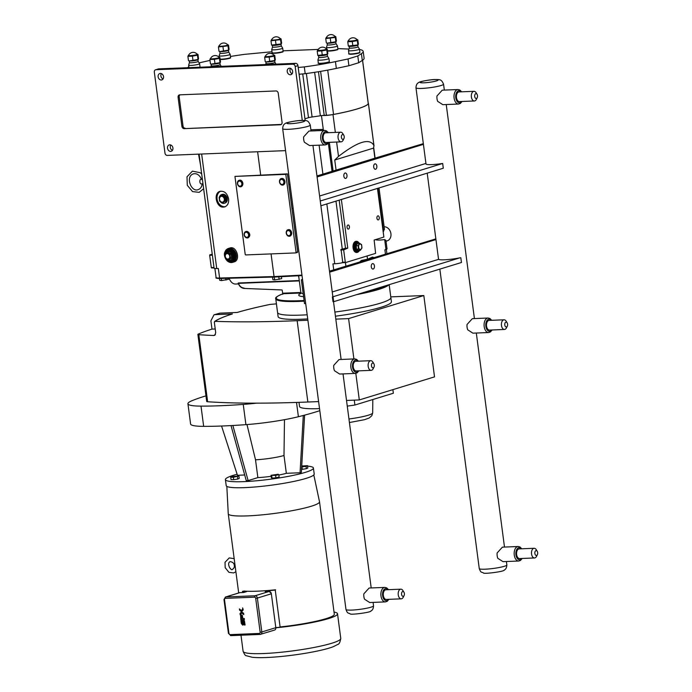 <?xml version="1.0" encoding="UTF-8"?>
<svg xmlns="http://www.w3.org/2000/svg" width="692" height="692" viewBox="0 0 692 692"><rect width="100%" height="100%" fill="white"/><g stroke="black" fill="none" stroke-linecap="round" stroke-linejoin="round"><path stroke-width="1.04" d="M202.453 179.782L201.623 179.418C199.504 174.938 196.744 173.095 193.371 173.882C185.006 176.521 191.355 192.687 198.189 189.617C200.438 188.855 201.77 186.944 202.211 183.873L202.964 183.596M334.028 612.048A49.253 6.09 172.5 0 1 337.523 613.778A49.253 6.09 172.5 0 1 275.823 627.791M275.243 590.06L280.13 627.194L275.243 590.06A47.956 5.925 -7.5 0 1 268.167 590.743L270.875 592.914M243.454 592.516L246.568 591.617A47.956 5.925 -7.5 0 1 242.468 591.383L242.624 592.551M269.076 591.487L255.097 595.769L225.852 596.954A1.211 0.709 87.7 0 0 225.315 598.355L254.561 597.179A1.211 0.709 -92.3 0 1 255.097 595.769A2.422 1.938 -107.1 0 1 257.372 598.07L255.694 598.329L260.157 632.22L261.835 631.969L257.372 598.07L271.351 593.788A2.422 1.938 -107.1 0 0 269.076 591.487L265.252 591.643L268.167 590.743M239.83 592.663A2.422 1.938 -107.1 0 0 239.432 592.733L225.454 597.023A2.422 1.938 -107.1 0 1 225.852 596.954L239.83 592.663L243.653 592.508L246.568 591.617M228.671 633.301L230.825 635.628L260.08 634.443L274.568 630.066A2.422 1.938 -107.1 0 0 275.814 627.679L261.835 631.969A2.422 1.938 -107.1 0 1 260.581 634.356A2.422 1.938 -107.1 0 1 260.192 634.426A1.211 0.709 -92.3 0 1 260.08 634.443A1.211 0.709 -92.3 0 1 259.336 633.448L230.09 634.625A1.211 0.709 87.7 0 0 230.825 635.628A1.211 0.709 87.7 0 0 230.938 635.602L259.976 634.434M271.351 593.788L275.814 627.679M280.13 627.194A47.956 5.925 172.5 0 1 275.805 627.627M275.589 589.783A46.018 5.692 -7.5 0 1 257.389 591.176A46.018 5.692 -7.5 0 1 244.138 591.054L242.468 591.383M280.476 626.909A46.018 5.692 -7.5 0 0 334.314 614.193L319.514 501.778A46.018 5.692 -7.5 0 0 319.505 501.726L313.805 474.92M226.829 486.372L228.256 513.741A46.018 5.692 -7.5 0 0 228.265 513.793A46.018 5.692 -7.5 0 0 247.477 515.886A46.018 5.692 -7.5 0 0 295.155 510.108A46.018 5.692 -7.5 0 0 319.514 501.778M307.551 466.114A44.383 5.484 172.5 0 1 313.415 468.026L314.211 474.02A44.383 5.484 172.5 0 1 306.098 478.371A44.383 5.484 172.5 0 1 257.182 486.787A44.383 5.484 172.5 0 1 226.206 485.611L225.41 479.608A44.383 5.484 172.5 0 1 233.533 475.266A44.383 5.484 172.5 0 1 237.131 474.245M277.553 312.395A57.142 7.067 -7.5 0 0 277.561 312.49A57.142 7.067 -7.5 0 0 307.179 314.791A57.142 7.067 172.5 0 1 277.561 312.49L278.106 316.607A57.142 7.067 172.5 0 0 307.724 318.917M389.172 284.663L390.868 297.569A57.142 7.067 172.5 0 1 380.418 303.165A57.142 7.067 172.5 0 1 334.876 312.066A57.142 7.067 -7.5 0 0 390.876 297.569A57.142 7.067 -7.5 0 0 390.859 297.482M215.394 334.599A128.703 15.907 -7.5 0 0 213.854 335.499A380.972 47.091 172.5 0 1 198.82 334.694A6.098 0.753 172.5 0 1 197.877 334.418A6.098 0.753 172.5 0 1 198.353 334.054A152.404 18.84 172.5 0 1 211.986 329.107L210.896 320.82L214.001 314.808L215.039 314.626A146.315 18.087 172.5 0 1 219.848 313.156L237.226 312.447A124.828 15.432 172.5 0 1 270.122 304.419L269.785 304.489M270.122 304.419A380.972 47.091 172.5 0 1 276.428 303.866M213.854 335.499L214.797 335.248L215.714 332.731L214.33 322.256L214.961 321.339A124.828 15.432 172.5 0 1 232.417 313.926L232.097 314.03M232.252 313.952C223.992 316.59 218.118 319.081 214.624 321.434L214.961 321.339A380.972 47.091 172.5 0 0 297.153 320.69L307.862 402.017A380.972 47.091 172.5 0 1 256.498 403.159A380.972 47.091 172.5 0 1 207.643 401.749A6.098 0.753 172.5 0 1 206.7 401.472L197.877 334.418M211.986 329.107L215.212 328.977M219.848 313.156L214.001 314.808M354.278 400.149L354.918 405.019A47.627 5.891 172.5 0 1 347.263 406.1M319.531 408.609A47.627 5.891 172.5 0 1 299.532 406.446L298.996 402.355M392.883 389.648L393.35 393.238L354.918 405.019M238.904 475.992L239.224 478.38L237.771 479.054L233.68 479.668L233.368 477.29L238.904 475.992L232.157 476.554L230.713 477.229L233.368 477.29M237.771 479.054L237.46 476.676M233.68 479.668L231.024 479.617L230.713 477.229M278.815 474.669L278.123 474.245L271.03 475.317L275.615 475.421L278.815 474.669L279.135 477.048L275.935 477.8L275.615 475.421M275.935 477.8L272.034 478.12L271.722 475.741M272.034 478.12L271.342 477.696L271.03 475.317M306.357 468.7L302.266 469.323L301.946 466.936L306.046 466.322L306.357 468.7L307.802 468.026L307.49 465.647L301.729 466.053M306.046 466.322L307.49 465.647M302.266 469.323L301.539 469.306M304.61 415.131L301.366 472.351L300.06 472.757L303.295 415.477M300.06 472.757L286.341 473.311L283.997 455.509L284.473 419.681M232.867 425.493L248.125 480.594L246.274 480.672L231.024 425.597M246.983 424.568L255.521 459.808L257.865 477.61L248.125 480.594M256.498 403.159A48.379 5.977 172.5 0 1 243.247 404.413L245.911 424.646A48.379 5.977 -7.5 0 0 298.399 416.722L296.522 402.441M245.911 424.646A133.348 16.478 172.5 0 1 203.664 426.358L201 406.118A48.379 5.977 172.5 0 1 187.93 403.765A48.379 5.977 172.5 0 1 192.091 400.668A133.348 16.478 172.5 0 1 205.965 395.859M187.93 403.765L190.594 424.006A48.379 5.977 -7.5 0 0 203.664 426.358M319.799 410.667A133.348 16.478 172.5 0 1 298.399 416.722M283.997 455.509A21.772 2.69 172.5 0 1 255.521 459.808M286.341 473.311A21.772 2.69 172.5 0 1 278.867 475.032M271.16 476.295A21.772 2.69 172.5 0 1 257.865 477.61M221.561 426.021L237.46 475.283L244.708 474.989M301.738 465.872A44.383 5.484 172.5 0 1 302.837 465.889M313.415 468.026A44.383 5.484 172.5 0 1 305.302 472.368A44.383 5.484 172.5 0 1 256.386 480.793A44.383 5.484 172.5 0 1 225.41 479.608M243.247 404.413A133.348 16.478 172.5 0 1 201 406.118M215.039 314.626L232.417 313.926M390.876 297.569L391.421 301.695A57.142 7.067 172.5 0 1 335.421 316.192M390.781 296.877L423.815 295.545L434.524 376.872L359.304 399.941L346.519 400.46M423.815 295.545L348.595 318.614L335.81 319.124M307.897 320.258L297.153 320.69M318.605 401.585L307.862 402.017M348.595 318.614L353.906 358.94M355.809 373.36L359.304 399.941M281.436 276.679L281.687 278.625L274.715 279.931L272.864 279.663L272.527 277.103M274.179 277.06L274.715 279.931M199.08 154.117L214.096 268.193A7.257 0.9 -7.5 0 0 216.726 268.539L218.343 268.496L219.589 278.011A9.679 1.194 172.5 0 1 216.086 277.553C215.402 278.132 216.7 278.443 219.97 278.487L274.404 277.051L302.015 275.589L274.413 277.051L274.049 276.575L219.589 278.011L219.97 278.487L274.715 277.034M278.781 276.817L279.127 279.412M228.421 278.262L228.559 279.291L221.578 280.597L219.736 280.329L219.494 278.495M221.302 278.452L221.578 280.597M225.765 278.34L225.999 280.078M281.981 289.957L244.25 288.434L282.068 289.965M282.232 290.38L282.803 294.264M298.425 275.779L298.883 277.604M238.446 283.919L235.488 284.031A12.093 7.11 -92.3 0 1 229.095 278.245M238.16 283.365L299.325 280.909M282.786 294.316L283.158 293.737L282.786 294.316L283.158 293.737L300.838 293.019M303.174 293.598A31.451 3.884 172.5 0 1 300.847 292.474L283.374 293.174L283.158 293.737A56.562 6.989 172.5 0 0 304.091 300.501M244.19 288.417A7.257 5.804 -107.1 0 1 238.455 283.677L238.437 283.365A6.773 5.415 72.9 0 0 243.991 288.036M238.273 283.383L238.273 283.469C239.51 286.488 241.499 288.14 244.25 288.434L282.042 289.965M367.089 255.971L367.564 259.491M361.674 261.299A2.422 1.842 77.2 0 1 361.458 260.452L359.745 261.887M385.444 254.007L384.899 249.864L385.98 249.501A7.257 0.9 -7.5 0 0 387.036 248.878L385.92 240.409L384.674 239.562C380.012 240.21 376.932 240.236 375.436 239.648M348.5 229.043A2.041 1.202 -92.3 0 1 348.318 229.078A2.041 1.202 -92.3 0 1 347.047 227.244A2.041 1.202 -92.3 0 1 347.972 225.03A2.041 1.202 -92.3 0 1 348.154 224.995A2.041 1.202 -92.3 0 1 349.425 226.838A2.041 1.202 -92.3 0 1 348.5 229.043M378.36 219.892A2.041 1.202 -92.3 0 1 378.169 219.926A2.041 1.202 -92.3 0 1 376.906 218.084A2.041 1.202 -92.3 0 1 377.823 215.869A2.041 1.202 -92.3 0 1 378.005 215.843A2.041 1.202 -92.3 0 1 379.277 217.677A2.041 1.202 -92.3 0 1 378.36 219.892M296.072 252.424L295.743 252.909L245.669 254.933L245.219 254.474L234.943 176.408L285.796 174.349L296.072 252.424L297.681 251.931L295.899 252.865M242.347 185.646A3.157 2.526 -107.1 0 0 240.773 180.5M291.142 235.124A3.157 2.526 -107.1 0 0 289.567 229.978M284.403 183.951A3.157 2.526 -107.1 0 0 282.829 178.804M249.085 236.82A3.157 2.526 -107.1 0 0 247.511 231.673M234.943 176.408L287.405 173.865L297.681 251.931M377.46 188.414L383.87 237.062L374.147 240.037L375.609 253.358L345.619 262.553L345.282 262.164L343.665 249.881L347.765 248.134L345.498 248.22L339.175 200.161M333.734 269.871L332.938 263.868L334.72 263.773A7.257 0.9 -7.5 0 0 342.782 262.675L341.07 249.44A7.257 0.9 -7.5 0 0 342.289 249.129L345.498 248.22M345.533 262.562L342.332 262.285L345.282 262.164M212.228 254.016L209.676 255.296L211.294 267.579L214.053 267.873L211.588 267.977M201.571 183.908A2.422 1.419 -92.3 0 1 201.355 183.942A2.422 1.419 -92.3 0 1 199.85 181.771A2.422 1.419 -92.3 0 1 200.94 179.15A2.422 1.419 -92.3 0 1 201.156 179.116L201.502 179.098M224.485 197.229L221.561 195.455L222.487 195.17L225.41 196.943L224.485 197.229L224.987 200.991L225.903 200.706L225.41 196.943M221.561 195.455L219.139 197.445L219.632 201.208L222.556 202.972L224.987 200.991M225.903 200.706L222.556 202.972M220.376 201.709A4.55 3.633 -107.1 0 0 223.568 203.405A4.55 3.633 -107.1 0 0 224.312 203.284A4.55 3.633 -107.1 0 0 226.578 198.319A4.55 3.633 -107.1 0 0 222.392 194.461A4.55 3.633 -107.1 0 0 221.648 194.582A4.55 3.633 -107.1 0 0 219.39 197.22M221.648 194.582L222.314 194.383A4.55 3.633 72.9 0 1 223.058 194.253A4.55 3.633 72.9 0 1 227.244 198.12A4.55 3.633 72.9 0 1 224.978 203.076L224.312 203.284M221.544 196.346A2.958 2.361 -107.1 0 0 219.537 199.357A2.958 2.361 -107.1 0 0 222.305 202.168A2.958 2.361 -107.1 0 0 224.312 199.158A2.958 2.361 -107.1 0 0 221.544 196.346M359.927 250.219L358.845 251.378L356.951 251.724A4.835 2.846 -92.3 0 1 353.941 247.373A4.835 2.846 -92.3 0 1 356.129 242.131A4.835 2.846 -92.3 0 1 356.562 242.053L357.444 242.018A4.835 2.846 87.7 0 0 357.011 242.096A4.835 2.846 87.7 0 0 354.866 247.71A4.835 2.846 87.7 0 0 357.833 251.689A4.835 2.846 87.7 0 0 358.266 251.611M357.816 243.394L355.878 245.539L357.816 243.394L359.555 243.325L358.041 245.573L356.302 245.643L356.38 249.302L358.525 250.608L356.761 249.077L358.499 249.008L360.454 250.193L361.968 247.944L361.518 244.51L359.555 243.325M360.454 250.193L358.715 250.262M358.041 245.573L358.499 249.008M359.866 244.042A2.751 1.618 -92.3 0 1 361.804 246.265A2.751 1.618 -92.3 0 1 360.575 249.457A2.751 1.618 -92.3 0 1 358.646 247.234A2.751 1.618 -92.3 0 1 359.866 244.042M358.776 251.412A5.562 3.27 -92.3 0 1 357.479 252.364A5.562 3.27 -92.3 0 1 356.986 252.45A5.562 3.27 -92.3 0 1 353.517 247.451A5.562 3.27 -92.3 0 1 356.034 241.413A5.562 3.27 -92.3 0 1 356.536 241.326A5.562 3.27 -92.3 0 1 358.404 242.217M356.735 252.442A5.562 3.27 -92.3 0 1 356.492 252.468A5.562 3.27 -92.3 0 1 353.032 247.468A5.562 3.27 -92.3 0 1 355.55 241.439A5.562 3.27 -92.3 0 1 356.051 241.352A5.562 3.27 -92.3 0 1 356.293 241.352M229.96 247.987C236.621 245.582 240.954 260.166 234.095 261.905L232.616 262.355A7.257 5.804 -107.1 0 0 236.033 253.713A7.257 5.804 -107.1 0 0 228.36 248.48A7.257 5.804 -107.1 0 0 224.744 256.395A7.257 5.804 -107.1 0 0 231.431 262.562A7.257 5.804 -107.1 0 0 232.616 262.355L231.405 262.562C225.54 262.441 223.343 254.509 224.805 252.338L228.36 248.48L229.96 247.987M228.455 249.717A6.046 4.835 72.9 0 1 228.55 249.691A6.046 4.835 72.9 0 1 229.536 249.518A6.046 4.835 72.9 0 1 235.107 254.656A6.046 4.835 72.9 0 1 232.097 261.247A6.046 4.835 72.9 0 1 232.002 261.282M232.002 257.623L231.119 254.085L231.578 257.519L229.355 259.336L232.002 257.623L230.341 257.9L229.891 254.466L227.218 252.848L228.455 252.468L231.119 254.085L229.891 254.466M231.5 253.86L228.455 252.468M227.218 252.848L225.004 254.665L225.454 258.099L228.126 259.716L229.355 259.336M228.126 259.716L230.341 257.9M227.158 253.627A2.751 2.197 -107.1 0 0 225.289 256.421A2.751 2.197 -107.1 0 0 227.876 259.033A2.751 2.197 -107.1 0 0 229.735 256.239A2.751 2.197 -107.1 0 0 227.158 253.627M223.421 207.116C216.241 207.73 213.101 193.016 220.047 191.329C224.416 190.802 227.27 193.345 228.611 198.959C228.931 203.059 227.616 205.714 224.684 206.917L223.421 207.116M220.653 191.191A8.131 6.505 -107.1 0 0 217.314 200.222A8.131 6.505 -107.1 0 0 224.701 206.726A8.131 6.505 -107.1 0 0 225.324 206.666M323.276 129.395L310.881 129.767M285.796 174.349L287.405 173.865M260.711 175.275L257.614 151.756M301.954 275.096L274.049 276.575L271.065 253.912M386.024 241.214L387.183 240.859A7.257 5.804 -107.1 0 0 390.798 232.953A7.257 5.804 -107.1 0 0 384.121 226.777M383.152 231.656L384.458 229.312L379.008 187.939M334.738 160.016L338.509 156.409C357.92 141.402 369.727 137.786 373.931 145.545L373.585 148.097L374.908 158.191L336.07 170.102L334.738 160.016L373.585 148.097M347.765 248.134L341.364 199.486M368.256 103.402A8.321 1.029 172.5 0 1 368.447 103.575A8.321 1.029 172.5 0 1 368.421 103.688A60.481 7.474 172.5 0 1 332.999 114.552A8.321 1.029 172.5 0 1 322.55 115.486A4.835 0.597 -7.5 0 0 320.361 115.763A53.223 6.583 172.5 0 1 312.092 116.991L306.374 73.525M333.103 171.01L329.331 142.336M198.543 154.143L200.507 164.981M362.582 60.256L368.3 103.679A7.257 0.9 172.5 0 1 368.265 103.783A60.386 7.465 172.5 0 1 333.544 114.431A7.257 0.9 172.5 0 1 326.39 115.279L324.202 115.365A4.835 0.597 -7.5 0 0 322.55 115.486M359.537 49.616L360.523 49.668A61.83 7.647 172.5 0 1 363.205 51.45A61.83 7.647 172.5 0 1 361.414 53.656L357.799 55.957L348.024 58.958L348.915 65.74L336.338 68.404A61.83 7.647 172.5 0 1 305.198 73.689L299.134 74.26M357.799 55.957L358.69 62.738L348.915 65.74M348.024 58.958L335.447 61.623A61.83 7.647 172.5 0 1 304.307 66.908L305.198 73.689M304.307 66.908L298.191 67.487M187.42 67.712A61.83 7.647 172.5 0 1 187.61 67.591L188.847 66.804M199.088 62.877L210.005 60.386M230.445 56.476A61.83 7.647 172.5 0 1 244.708 54.339L271.999 51.744M283.054 50.827L318.259 49.409M337.826 48.613L348.958 49.054M363.205 51.45L364.096 58.223A61.83 7.647 172.5 0 1 362.305 60.438L358.69 62.738M318.839 63.249A5.155 0.64 -7.5 0 0 320.932 63.603A5.155 0.64 -7.5 0 0 328.06 62.531M327.23 54.504L327.454 56.208A4.386 0.545 172.5 0 0 327.446 56.173L328.908 58.457A5.536 0.683 172.5 0 1 328.925 58.491A5.536 0.683 172.5 0 1 327.913 59.036A5.536 0.683 172.5 0 1 321.806 60.083A5.536 0.683 172.5 0 1 317.939 59.936A5.536 0.683 172.5 0 1 317.939 59.901L318.761 57.332A4.386 0.545 172.5 0 1 318.77 57.315M327.454 56.208A4.386 0.545 172.5 0 1 326.659 56.632A4.386 0.545 172.5 0 1 321.823 57.462A4.386 0.545 172.5 0 1 318.761 57.349L318.536 55.645M327.541 54.322L327.065 54.599A4.386 0.545 172.5 0 1 326.416 54.85A4.386 0.545 172.5 0 1 322.195 55.628A4.386 0.545 172.5 0 1 318.727 55.697L317.775 55.412L327.325 54.287L327.844 53.526L327.325 54.287L326.754 49.988L327.273 49.227L327.844 53.526M326.347 48.855A4.662 0.58 172.5 0 1 326.676 48.924L327.273 49.227M326.676 48.924A4.662 0.58 172.5 0 1 325.941 49.495A4.662 0.58 172.5 0 1 320.327 50.421A4.662 0.58 172.5 0 1 317.637 50.118A4.662 0.58 172.5 0 1 317.939 49.962M317.723 50.352L317.204 51.113L321.719 50.931L326.754 49.988M325.716 49.504A4.386 0.545 172.5 0 1 320.725 50.352A4.386 0.545 172.5 0 1 317.836 50.179A5.138 5.138 0 0 1 326.503 49.037A4.386 0.545 172.5 0 1 325.716 49.504M321.719 50.931L322.29 55.23M317.204 51.113L317.775 55.412M349.391 53.881A5.155 0.64 -7.5 0 0 351.475 54.236A5.155 0.64 -7.5 0 0 358.603 53.163M327.506 50.957A5.155 0.64 -7.5 0 0 329.487 51.052A5.155 0.64 -7.5 0 0 336.606 49.98M272.622 52.912A5.155 0.64 -7.5 0 0 274.715 53.267A5.155 0.64 -7.5 0 0 281.834 52.194M220.194 59.356A5.155 0.64 -7.5 0 0 222.175 59.46A5.155 0.64 -7.5 0 0 229.294 58.379M357.998 46.822L359.459 49.089A5.536 0.683 172.5 0 1 359.468 49.123A5.536 0.683 172.5 0 1 358.456 49.668A5.536 0.683 172.5 0 1 352.349 50.715A5.536 0.683 172.5 0 1 348.483 50.568A5.536 0.683 172.5 0 1 348.491 50.533L349.313 47.964A4.386 0.545 172.5 0 1 349.313 47.947A4.386 0.545 172.5 0 0 352.366 48.094A4.386 0.545 172.5 0 0 357.202 47.264A4.386 0.545 172.5 0 0 358.006 46.831A4.386 0.545 172.5 0 0 357.989 46.805M358.093 44.954L357.608 45.231A4.386 0.545 172.5 0 1 356.968 45.482A4.386 0.545 172.5 0 1 352.738 46.252A4.386 0.545 172.5 0 1 349.27 46.329L348.318 46.044L357.868 44.919L358.387 44.158L357.868 44.919L357.306 40.62L357.825 39.859L358.387 44.158M356.89 39.487A4.662 0.58 172.5 0 1 357.219 39.556L357.825 39.859M357.219 39.556A4.662 0.58 172.5 0 1 356.492 40.127A4.662 0.58 172.5 0 1 350.879 41.053A4.662 0.58 172.5 0 1 348.188 40.75A4.662 0.58 172.5 0 1 348.483 40.594M348.266 40.984L347.747 41.745L352.271 41.563L357.306 40.62M356.259 40.136A4.386 0.545 172.5 0 1 351.276 40.975A4.386 0.545 172.5 0 1 348.379 40.802A5.138 5.138 0 0 1 357.046 39.669A4.386 0.545 172.5 0 1 356.259 40.136M337.462 45.906A5.536 0.683 172.5 0 1 337.48 45.94A5.536 0.683 172.5 0 1 336.459 46.485A5.536 0.683 172.5 0 1 330.361 47.54A5.536 0.683 172.5 0 1 326.494 47.393A5.536 0.683 172.5 0 1 326.494 47.35L327.316 44.781A4.386 0.545 172.5 0 0 327.316 44.798A4.386 0.545 172.5 0 0 330.378 44.919A4.386 0.545 172.5 0 0 335.205 44.08A4.386 0.545 172.5 0 0 336.009 43.657A4.386 0.545 172.5 0 1 336.009 43.657L337.462 45.906M336.096 41.771L335.62 42.048A4.386 0.545 172.5 0 1 334.971 42.307A4.386 0.545 172.5 0 1 330.75 43.077A4.386 0.545 172.5 0 1 327.281 43.146L335.88 41.745L336.398 40.984L335.88 41.745L335.309 37.437L335.828 36.676L336.398 40.984M334.893 36.304A4.662 0.58 172.5 0 1 335.222 36.382L335.828 36.676M335.222 36.382A4.662 0.58 172.5 0 1 334.495 36.944A4.662 0.58 172.5 0 1 328.882 37.87A4.662 0.58 172.5 0 1 326.192 37.567A4.662 0.58 172.5 0 1 326.486 37.411M326.278 37.8L325.759 38.562L335.309 37.437M334.271 36.953A4.386 0.545 172.5 0 1 329.28 37.8A4.386 0.545 172.5 0 1 326.382 37.627A5.138 5.138 0 0 1 335.049 36.486A4.386 0.545 172.5 0 1 334.271 36.953M276.039 64.131L274.914 62.375A4.386 0.545 172.5 0 1 274.914 62.392A4.386 0.545 172.5 0 1 274.11 62.825A4.386 0.545 172.5 0 1 269.283 63.655A4.386 0.545 172.5 0 1 266.221 63.534A4.386 0.545 172.5 0 1 266.23 63.508M275.001 60.507L274.525 60.784A4.386 0.545 172.5 0 1 273.876 61.043A4.386 0.545 172.5 0 1 269.655 61.813A4.386 0.545 172.5 0 1 266.186 61.882L274.785 60.481L275.304 59.72L274.785 60.481L274.214 56.173L274.733 55.412L275.304 59.72M273.807 55.04A4.662 0.58 172.5 0 1 274.136 55.118L274.733 55.412M274.136 55.118A4.662 0.58 172.5 0 1 273.401 55.68A4.662 0.58 172.5 0 1 267.787 56.606A4.662 0.58 172.5 0 1 265.097 56.303A4.662 0.58 172.5 0 1 265.391 56.147M265.183 56.536L264.664 57.298L269.179 57.116L274.214 56.173M273.176 55.689A4.386 0.545 172.5 0 1 268.185 56.536A4.386 0.545 172.5 0 1 265.296 56.363A5.138 5.138 0 0 1 273.954 55.222A4.386 0.545 172.5 0 1 273.176 55.689M221.267 66.346L220.142 64.59A4.386 0.545 172.5 0 1 220.142 64.607A4.386 0.545 172.5 0 1 219.347 65.031A4.386 0.545 172.5 0 1 214.511 65.861A4.386 0.545 172.5 0 1 211.449 65.749A4.386 0.545 172.5 0 1 211.458 65.714M220.229 62.721L219.753 62.998A4.386 0.545 172.5 0 1 219.105 63.257A4.386 0.545 172.5 0 1 214.883 64.027A4.386 0.545 172.5 0 1 211.415 64.096L220.013 62.695L220.532 61.934L220.013 62.695L219.442 58.388L219.961 57.626L220.532 61.934M219.035 57.254A4.662 0.58 172.5 0 1 219.364 57.324L219.961 57.626M219.364 57.324A4.662 0.58 172.5 0 1 218.629 57.894A4.662 0.58 172.5 0 1 213.015 58.82A4.662 0.58 172.5 0 1 210.325 58.517A4.662 0.58 172.5 0 1 210.619 58.362M210.411 58.751L209.892 59.512L214.408 59.33L219.442 58.388M218.404 57.903A4.386 0.545 172.5 0 1 213.413 58.751A4.386 0.545 172.5 0 1 210.524 58.578A5.138 5.138 0 0 1 219.191 57.436A4.386 0.545 172.5 0 1 218.404 57.903M281.237 45.854L282.691 48.12A5.536 0.683 172.5 0 1 282.708 48.155A5.536 0.683 172.5 0 1 281.696 48.7A5.536 0.683 172.5 0 1 275.589 49.746A5.536 0.683 172.5 0 1 271.722 49.599A5.536 0.683 172.5 0 1 271.722 49.564L272.544 46.995A4.386 0.545 172.5 0 1 272.544 46.978M281.229 45.836A4.386 0.545 172.5 0 1 281.237 45.871A4.386 0.545 172.5 0 1 280.433 46.295A4.386 0.545 172.5 0 1 275.606 47.125A4.386 0.545 172.5 0 1 272.544 47.013L272.319 45.309M281.324 43.985L280.848 44.262A4.386 0.545 172.5 0 1 280.199 44.513A4.386 0.545 172.5 0 1 275.978 45.283A4.386 0.545 172.5 0 1 272.51 45.361L271.549 45.075L281.108 43.951L281.627 43.189L281.108 43.951L280.537 39.652L281.056 38.89L281.627 43.189M280.122 38.518A4.662 0.58 172.5 0 1 280.45 38.588L281.056 38.89M280.45 38.588A4.662 0.58 172.5 0 1 279.724 39.159A4.662 0.58 172.5 0 1 274.11 40.084A4.662 0.58 172.5 0 1 271.42 39.781A4.662 0.58 172.5 0 1 271.714 39.626M271.506 40.015L270.987 40.776L280.537 39.652M279.499 39.167A4.386 0.545 172.5 0 1 274.508 40.006A4.386 0.545 172.5 0 1 271.61 39.842A5.138 5.138 0 0 1 280.277 38.7A4.386 0.545 172.5 0 1 279.499 39.167M197.929 59.72L198.146 61.424A4.386 0.545 172.5 0 1 198.146 61.424L199.599 63.673A5.536 0.683 172.5 0 1 199.616 63.716A5.536 0.683 172.5 0 1 198.604 64.252A5.536 0.683 172.5 0 1 192.497 65.308A5.536 0.683 172.5 0 1 188.631 65.16A5.536 0.683 172.5 0 1 188.639 65.117L189.452 62.557M198.146 61.424A4.386 0.545 172.5 0 1 197.35 61.856A4.386 0.545 172.5 0 1 192.514 62.687A4.386 0.545 172.5 0 1 189.461 62.565A4.386 0.545 172.5 0 1 189.461 62.539M198.232 59.538L197.756 59.823A4.386 0.545 172.5 0 1 197.116 60.074A4.386 0.545 172.5 0 1 192.886 60.844A4.386 0.545 172.5 0 1 189.418 60.913L198.016 59.512L198.535 58.751L198.016 59.512L197.454 55.204L197.973 54.443L198.535 58.751M197.038 54.071A4.662 0.58 172.5 0 1 197.367 54.149L197.973 54.443M197.367 54.149A4.662 0.58 172.5 0 1 196.64 54.711A4.662 0.58 172.5 0 1 191.027 55.637A4.662 0.58 172.5 0 1 188.328 55.334A4.662 0.58 172.5 0 1 188.631 55.178M188.414 55.568L187.895 56.329L192.419 56.147L197.454 55.204M196.407 54.72A4.386 0.545 172.5 0 1 191.424 55.568A4.386 0.545 172.5 0 1 188.527 55.395A5.138 5.138 0 0 1 197.194 54.253A4.386 0.545 172.5 0 1 196.407 54.72M228.472 50.352L228.697 52.056A4.386 0.545 172.5 0 0 228.689 52.03L230.151 54.305A5.536 0.683 172.5 0 1 230.168 54.348A5.536 0.683 172.5 0 1 229.147 54.884A5.536 0.683 172.5 0 1 223.049 55.94A5.536 0.683 172.5 0 1 219.182 55.792A5.536 0.683 172.5 0 1 219.182 55.749L220.004 53.189A4.386 0.545 172.5 0 1 220.004 53.172M228.697 52.056A4.386 0.545 172.5 0 1 227.893 52.488A4.386 0.545 172.5 0 1 223.066 53.319A4.386 0.545 172.5 0 1 220.004 53.197L219.779 51.493M228.784 50.17L228.308 50.447A4.386 0.545 172.5 0 1 227.659 50.706A4.386 0.545 172.5 0 1 223.43 51.476A4.386 0.545 172.5 0 1 219.97 51.545L228.568 50.144L229.087 49.383L228.568 50.144L227.997 45.836L228.516 45.075L229.087 49.383M227.582 44.703A4.662 0.58 172.5 0 1 227.91 44.781L228.516 45.075M227.91 44.781A4.662 0.58 172.5 0 1 227.184 45.343A4.662 0.58 172.5 0 1 221.57 46.269A4.662 0.58 172.5 0 1 218.88 45.966A4.662 0.58 172.5 0 1 219.174 45.81M218.966 46.2L218.447 46.961L227.997 45.836M226.959 45.352A4.386 0.545 172.5 0 1 221.968 46.2A4.386 0.545 172.5 0 1 219.07 46.027A5.138 5.138 0 0 1 227.737 44.885A4.386 0.545 172.5 0 1 226.959 45.352M352.271 41.563L352.833 45.862M347.747 41.745L348.318 46.044M330.274 38.38L330.837 42.688M325.759 38.562L326.321 42.869M269.179 57.116L269.75 61.424M264.664 57.298L265.226 61.605M214.408 59.33L214.978 63.638M209.892 59.512L210.463 63.82M275.502 40.594L276.073 44.893M270.987 40.776L271.549 45.075M192.419 56.147L192.981 60.455M187.895 56.329L188.466 60.636M222.962 46.779L223.525 51.087M218.447 46.961L219.009 51.269M302.733 73.923L308.494 117.709A4.835 0.597 172.5 0 1 312.092 116.991M308.494 117.709L304.947 118.799M285.562 150.631L167.256 155.406A2.422 1.938 72.9 0 1 164.981 153.105L154.333 72.184A2.422 1.938 72.9 0 1 155.579 69.788A2.422 1.938 72.9 0 1 155.977 69.719L292.898 64.192A2.422 1.938 72.9 0 1 295.173 66.493L302.266 120.399M155.977 69.719L158.753 68.871L295.683 63.344L292.898 64.192M179.937 94.839A2.422 1.938 -107.1 0 0 179.202 96.966L183.025 125.996L181.91 126.342L178.086 97.304A2.422 1.938 -107.1 0 1 179.34 94.908A2.422 1.938 -107.1 0 1 179.73 94.847L275.97 90.955A2.422 1.938 -107.1 0 1 278.245 93.256L282.068 122.294A2.422 1.938 -107.1 0 1 280.822 124.69A2.422 1.938 -107.1 0 1 280.424 124.759L184.184 128.643L281.324 124.422M295.173 66.493L297.949 65.645L305.172 120.52M297.949 65.645A2.422 1.938 -107.1 0 0 295.683 63.344M170.656 151.392A3.339 2.673 72.9 0 1 167.585 148.555A3.339 2.673 72.9 0 1 169.246 144.913A3.339 2.673 72.9 0 1 169.791 144.827A3.339 2.673 72.9 0 1 172.87 147.655A3.339 2.673 72.9 0 1 171.209 151.297A3.339 2.673 72.9 0 1 170.656 151.392M161.262 79.987A3.339 2.673 72.9 0 1 158.183 77.149A3.339 2.673 72.9 0 1 159.843 73.516A3.339 2.673 72.9 0 1 160.397 73.421A3.339 2.673 72.9 0 1 163.468 76.258A3.339 2.673 72.9 0 1 161.807 79.9A3.339 2.673 72.9 0 1 161.262 79.987M290.363 74.779A3.339 2.673 72.9 0 1 287.292 71.942A3.339 2.673 72.9 0 1 288.953 68.3A3.339 2.673 72.9 0 1 289.498 68.205A3.339 2.673 72.9 0 1 292.569 71.042A3.339 2.673 72.9 0 1 290.908 74.684A3.339 2.673 72.9 0 1 290.363 74.779M181.91 126.342A2.422 1.938 -107.1 0 0 184.184 128.643M158.753 68.871A2.422 1.938 -107.1 0 0 158.356 68.941L155.579 69.788M183.025 125.996A2.422 1.938 -107.1 0 0 185.292 128.297M170.794 145A3.339 2.673 -107.1 0 0 172.438 150.363M161.392 73.603A3.339 2.673 -107.1 0 0 163.035 78.957M290.493 68.387A3.339 2.673 -107.1 0 0 292.136 73.741M242.131 624.054L242.797 624.028L242.131 624.054L241.672 620.551L242.131 624.054M242.797 620.464L244.414 620.741L245.089 624.98L244.38 625.006L245.089 624.98L244.414 620.741L242.71 620.525L242.797 624.028M243.212 621.425L243.376 624.824L242.598 625.092L241.3 623.423L240.92 620.586L241.672 620.551L240.92 620.586L241.3 623.423L242.598 625.092L243.515 624.591L243.212 621.425L243.904 621.399L244.38 625.006M240.825 619.721L244.397 619.574L244.25 618.466L241.396 618.579L241.058 616.001L241.404 618.579L244.25 618.466L244.397 619.574L240.825 619.721L240.582 615.11A1.687 1.349 -107.1 0 0 240.582 615.11L242.295 615.3L242.728 617.878L242.079 617.904L242.728 617.878L242.295 615.3L241.214 614.894M243.169 609.989L241.586 611.754L239.562 610.136L239.406 608.908L241.43 610.526L243.004 608.761L243.169 609.989L241.586 611.754L243.61 613.363L243.774 614.591L241.75 612.974L240.167 614.738L240.012 613.51L240.167 614.738L241.75 612.974L243.774 614.591L243.61 613.363L239.562 610.136L239.397 608.908L241.43 610.526L243.004 608.761L243.169 609.989M241.37 611.987L240.012 613.51M242.719 608.536L242.632 607.87L242.719 608.536M241.058 616.001L241.75 615.975L242.079 617.904M374 257.519L372.374 257.104A2.422 2.015 -112 0 0 372.633 257.934M329.626 272.172L435.951 239.562M371.293 266.818A2.725 1.6 -92.3 0 1 372.754 263.617A2.725 1.6 -92.3 0 1 374.458 266.273A2.725 1.6 -92.3 0 1 372.971 269.058A2.725 1.6 -92.3 0 1 371.293 266.818M435.856 238.87L329.496 271.169M302.568 279.75L301.357 279.793L302.525 279.438M305.7 303.546L304.497 303.598L301.357 279.793M320.258 201.009L442.672 163.468L443.295 168.225L320.889 205.766M289.991 184.236L288.823 184.591L291.963 208.396L293.166 208.344M442.672 163.468A13.935 1.721 172.5 0 1 425.969 163.961A13.935 1.721 172.5 0 1 425.987 163.857M425.926 163.442L319.6 196.009M423.418 144.351L317.092 176.962M346.977 175.232A2.725 1.6 -92.3 0 1 345.524 178.432A2.725 1.6 -92.3 0 1 343.812 175.777A2.725 1.6 -92.3 0 1 345.308 172.983A2.725 1.6 -92.3 0 1 346.977 175.232M376.829 166.071A2.725 1.6 -92.3 0 1 375.375 169.272A2.725 1.6 -92.3 0 1 373.671 166.616A2.725 1.6 -92.3 0 1 375.159 163.831A2.725 1.6 -92.3 0 1 376.829 166.071M423.322 143.659L374.908 158.191M336.07 170.102L316.962 175.967M288.823 184.591L290.034 184.548M339.616 374.043L334.444 370.704A7.257 4.264 -92.3 0 1 333.795 368.127A7.257 4.264 -92.3 0 1 333.743 365.367L339.037 359.546L354.762 358.906A7.257 4.264 87.7 0 0 354.114 359.018A7.257 4.264 87.7 0 0 350.887 367.435A7.257 4.264 87.7 0 0 355.351 373.412L339.616 374.043M369.701 602.533L364.528 599.194A7.257 4.264 -92.3 0 1 363.871 596.616A7.257 4.264 -92.3 0 1 363.828 593.857L369.113 588.036L384.838 587.396A7.257 4.264 87.7 0 0 384.198 587.508A7.257 4.264 87.7 0 0 380.972 595.924A7.257 4.264 87.7 0 0 385.427 601.902L369.701 602.533M309.54 145.562L304.368 142.215A7.257 4.264 -92.3 0 1 303.71 139.637A7.257 4.264 -92.3 0 1 303.658 136.878L308.952 131.056L324.678 130.416A7.257 4.264 87.7 0 0 324.029 130.529A7.257 4.264 87.7 0 0 320.811 138.945A7.257 4.264 87.7 0 0 325.266 144.922L309.54 145.562M341.07 141.86L326.148 142.465A4.835 2.846 -92.3 0 1 323.173 138.487A4.835 2.846 -92.3 0 1 325.759 132.795L340.68 132.198A4.835 2.846 87.7 0 0 338.094 137.881A4.835 2.846 87.7 0 0 341.07 141.86A4.835 2.846 87.7 0 0 343.068 140.268L343.915 138.582A2.439 1.436 87.7 0 0 344.209 136.523A2.439 1.436 87.7 0 0 343.786 135.234A2.439 1.436 87.7 0 0 342.09 134.793A2.439 1.436 87.7 0 0 341.416 137.379A2.439 1.436 87.7 0 0 342.479 139.291A2.439 1.436 87.7 0 0 343.915 138.582M343.786 135.234L342.8 133.625A4.835 2.846 87.7 0 0 340.68 132.198M401.23 598.839L386.309 599.445A4.835 2.846 -92.3 0 1 383.333 595.466A4.835 2.846 -92.3 0 1 385.92 589.774L400.841 589.177A4.835 2.846 87.7 0 0 398.255 594.861A4.835 2.846 87.7 0 0 401.23 598.839A4.835 2.846 87.7 0 0 403.228 597.248L404.085 595.561A2.439 1.436 87.7 0 0 404.379 593.502A2.439 1.436 87.7 0 0 403.946 592.214A2.439 1.436 87.7 0 0 402.26 591.764A2.439 1.436 87.7 0 0 401.576 594.359A2.439 1.436 87.7 0 0 402.64 596.27A2.439 1.436 87.7 0 0 404.085 595.561M403.946 592.214L402.96 590.596A4.835 2.846 87.7 0 0 400.841 589.177M371.146 370.35L356.224 370.955A4.835 2.846 -92.3 0 1 353.257 366.976A4.835 2.846 -92.3 0 1 355.835 361.285L370.756 360.688A4.835 2.846 87.7 0 0 368.179 366.371A4.835 2.846 87.7 0 0 371.146 370.35A4.835 2.846 87.7 0 0 373.152 368.758L374 367.071A2.439 1.436 87.7 0 0 374.294 365.013A2.439 1.436 87.7 0 0 373.862 363.724A2.439 1.436 87.7 0 0 372.175 363.274A2.439 1.436 87.7 0 0 371.492 365.869A2.439 1.436 87.7 0 0 372.564 367.781A2.439 1.436 87.7 0 0 374 367.071M373.862 363.724L372.884 362.115A4.835 2.846 87.7 0 0 370.756 360.688M507.158 322.844L506.172 321.226A4.835 2.846 87.7 0 0 504.053 319.799A4.835 2.846 87.7 0 0 501.466 325.491A4.835 2.846 87.7 0 0 504.442 329.47A4.835 2.846 87.7 0 0 506.44 327.878L507.297 326.192A2.439 1.436 87.7 0 0 507.591 324.133A2.439 1.436 87.7 0 0 507.158 322.844A2.439 1.436 87.7 0 0 505.471 322.394A2.439 1.436 87.7 0 0 504.788 324.989A2.439 1.436 87.7 0 0 505.852 326.901A2.439 1.436 87.7 0 0 507.297 326.192M504.442 329.47L489.521 330.075A4.835 2.846 -92.3 0 1 486.545 326.088A4.835 2.846 -92.3 0 1 489.132 320.405L504.053 319.799M488.638 332.532L472.913 333.163L467.74 329.825A7.257 4.264 -92.3 0 1 467.083 327.247A7.257 4.264 -92.3 0 1 467.039 324.487L472.325 318.666L488.059 318.026A7.257 4.264 87.7 0 0 487.41 318.138A7.257 4.264 87.7 0 0 484.184 326.555A7.257 4.264 87.7 0 0 488.638 332.532L490.394 331.961L492.124 329.972M537.243 551.334L536.257 549.716A4.835 2.846 87.7 0 0 534.138 548.289A4.835 2.846 87.7 0 0 531.551 553.981A4.835 2.846 87.7 0 0 534.527 557.96A4.835 2.846 87.7 0 0 536.525 556.368L537.373 554.681A2.439 1.436 87.7 0 0 537.667 552.614A2.439 1.436 87.7 0 0 537.243 551.334A2.439 1.436 87.7 0 0 535.547 550.884A2.439 1.436 87.7 0 0 534.873 553.479A2.439 1.436 87.7 0 0 535.937 555.391A2.439 1.436 87.7 0 0 537.373 554.681M534.527 557.96L519.606 558.565A4.835 2.846 -92.3 0 1 516.63 554.577A4.835 2.846 -92.3 0 1 519.216 548.894L534.138 548.289M518.723 561.022L502.998 561.653L497.825 558.314A7.257 4.264 -92.3 0 1 497.167 555.737A7.257 4.264 -92.3 0 1 497.116 552.969L502.409 547.147L518.135 546.516A7.257 4.264 87.7 0 0 517.486 546.628A7.257 4.264 87.7 0 0 514.268 555.045A7.257 4.264 87.7 0 0 518.723 561.022L520.479 560.451L522.209 558.461M477.082 94.354L476.096 92.737A4.835 2.846 87.7 0 0 473.968 91.309A4.835 2.846 87.7 0 0 471.39 97.001A4.835 2.846 87.7 0 0 474.366 100.98A4.835 2.846 87.7 0 0 476.364 99.389L477.212 97.702A2.439 1.436 87.7 0 0 477.506 95.643A2.439 1.436 87.7 0 0 477.082 94.354A2.439 1.436 87.7 0 0 475.387 93.904A2.439 1.436 87.7 0 0 474.703 96.499A2.439 1.436 87.7 0 0 475.776 98.411A2.439 1.436 87.7 0 0 477.212 97.702M474.366 100.98L459.445 101.586A4.835 2.846 -92.3 0 1 456.469 97.598A4.835 2.846 -92.3 0 1 459.047 91.915L473.968 91.309M458.562 104.042L442.828 104.674L437.655 101.335A7.257 4.264 -92.3 0 1 437.007 98.757A7.257 4.264 -92.3 0 1 436.955 95.998L442.249 90.176L457.974 89.536A7.257 4.264 87.7 0 0 457.326 89.649A7.257 4.264 87.7 0 0 454.099 98.065A7.257 4.264 87.7 0 0 458.562 104.042L460.318 103.471L462.048 101.482M332.809 296.306A13.935 1.721 172.5 0 1 332.843 296.41A13.935 1.721 172.5 0 1 332.368 296.946L460.111 257.77A13.935 1.721 172.5 0 1 438.616 259.336L332.238 291.963M460.811 257.744L461.443 262.502L333.7 301.677L332.999 301.703L332.368 296.946M333.068 296.92L333.7 301.677M243.1 651.293C244.414 654.398 245.478 655.878 246.283 655.713L252.225 657.279C257.969 657.884 266.135 657.746 276.731 656.881C300.086 654.943 325.041 650.186 333.656 646.518L337.653 644.486C339.089 644.304 340.127 642.288 340.767 638.431A49.253 6.09 172.5 0 1 314.696 647.34A49.253 6.09 172.5 0 1 263.669 653.533A49.253 6.09 172.5 0 1 243.1 651.293L240.989 635.213M260.157 632.22A1.211 0.969 72.9 0 1 259.336 633.448M254.561 597.179A1.211 0.969 72.9 0 1 255.694 598.329M224.493 599.583L223.983 599.532L228.447 633.422L228.948 633.474L224.493 599.583A1.211 0.969 72.9 0 1 225.315 598.355M230.09 634.625A1.211 0.969 72.9 0 1 228.948 633.474M207.643 401.749L198.82 334.694M349.425 422.535L364.468 419.707L369.191 417.994L371.846 415.684L372.677 412.916A24.047 2.976 172.5 0 1 348.958 418.989M299.273 280.537L238.256 283.002M283.374 293.174L282.717 293.676M345.429 262.571L345.896 266.135M372.374 257.104L367.521 259.24L361.458 260.452M386.742 285.407A56.562 6.989 172.5 0 1 363.144 292.647M283.054 293.754C277.25 296.064 274.819 297.733 275.762 298.78A57.142 7.067 -7.5 0 0 304.169 301.158M356.838 294.584A57.142 7.067 -7.5 0 0 378.619 289.455A57.142 7.067 -7.5 0 0 388.731 284.801M300.717 293.425A33.865 4.187 -7.5 0 0 303.58 296.66M343.881 249.328L341.07 249.44M340.715 250.002L343.665 249.881M209.676 255.296L212.383 255.184M212.314 254.639L209.892 254.734M214.001 267.467L211.294 267.579M359.728 250.227A4.351 2.56 -92.3 0 1 355.532 247.606A4.351 2.56 -92.3 0 1 357.47 242.555A4.351 2.56 -92.3 0 1 359.451 243.325M358.049 243.385L357.539 243.074M355.878 245.539L356.38 249.302M231.223 262.32A6.963 5.571 72.9 0 1 224.987 252.243A6.963 5.571 72.9 0 1 234.752 251.845A6.963 5.571 72.9 0 1 231.223 262.32M225.281 254.414A5.761 4.602 72.9 0 1 229.234 249.907A5.761 4.602 72.9 0 1 234.631 255.391A5.761 4.602 72.9 0 1 230.721 261.239A5.761 4.602 72.9 0 1 226.466 258.799M226.327 258.704A6.046 4.835 -107.1 0 0 230.929 261.472A6.046 4.835 -107.1 0 0 231.915 261.308A6.046 4.835 -107.1 0 0 234.925 254.708A6.046 4.835 -107.1 0 0 229.363 249.57A6.046 4.835 -107.1 0 0 228.369 249.743A6.046 4.835 -107.1 0 0 225.194 254.483M229.727 260.538A5.129 4.1 -107.1 0 0 230.644 260.625A5.129 4.1 -107.1 0 0 234.121 255.409A5.129 4.1 -107.1 0 0 229.312 250.53A5.129 4.1 -107.1 0 0 226.985 251.603M225.67 254.076A4.351 3.486 72.9 0 1 228.507 251.568A4.351 3.486 72.9 0 1 232.59 255.711A4.351 3.486 72.9 0 1 229.632 260.14A4.351 3.486 72.9 0 1 227.348 259.31M226.803 259.007A4.835 3.867 -107.1 0 0 229.978 260.529A4.835 3.867 -107.1 0 0 230.765 260.391A4.835 3.867 -107.1 0 0 233.178 255.114A4.835 3.867 -107.1 0 0 228.723 251.006A4.835 3.867 -107.1 0 0 227.928 251.144A4.835 3.867 -107.1 0 0 225.462 254.249M228.161 251.084A4.835 3.867 72.9 0 1 228.395 250.997A4.835 3.867 72.9 0 1 229.182 250.867A4.835 3.867 72.9 0 1 233.637 254.976A4.835 3.867 72.9 0 1 231.232 260.253A4.835 3.867 72.9 0 1 230.998 260.313M228.576 252.087L227.902 252.632M240.072 186.174A2.578 2.067 72.9 0 1 237.65 183.717A2.578 2.067 72.9 0 1 239.406 181.096A2.578 2.067 72.9 0 1 241.828 183.553A2.578 2.067 72.9 0 1 240.072 186.174M240.124 186.295A2.716 2.171 72.9 0 1 237.572 183.717A2.716 2.171 72.9 0 1 239.415 180.949A2.716 2.171 72.9 0 1 241.966 183.536A2.716 2.171 72.9 0 1 240.124 186.295M240.531 186.771A3.296 2.638 72.9 0 1 237.434 183.631A3.296 2.638 72.9 0 1 239.674 180.275A3.296 2.638 72.9 0 1 242.771 183.415A3.296 2.638 72.9 0 1 240.531 186.771M246.127 232.27A2.578 2.067 72.9 0 1 248.558 234.726A2.578 2.067 72.9 0 1 246.802 237.347A2.578 2.067 72.9 0 1 244.371 234.891A2.578 2.067 72.9 0 1 246.127 232.27L246.612 231.526M247.433 237.745L247.26 237.944A3.296 2.638 72.9 0 1 244.155 234.804A3.296 2.638 72.9 0 1 246.404 231.448A3.296 2.638 72.9 0 1 249.509 234.588A3.296 2.638 72.9 0 1 247.26 237.944L246.802 237.347M246.144 232.123A2.716 2.171 72.9 0 1 248.705 234.709A2.716 2.171 72.9 0 1 246.845 237.468A2.716 2.171 72.9 0 1 244.293 234.891A2.716 2.171 72.9 0 1 246.144 232.123M288.867 235.652A2.578 2.067 72.9 0 1 286.445 233.195A2.578 2.067 72.9 0 1 288.201 230.566A2.578 2.067 72.9 0 1 290.614 233.022A2.578 2.067 72.9 0 1 288.867 235.652M288.919 235.773A2.716 2.171 72.9 0 1 286.367 233.187A2.716 2.171 72.9 0 1 288.209 230.427A2.716 2.171 72.9 0 1 290.761 233.014A2.716 2.171 72.9 0 1 288.919 235.773M289.325 236.24A3.296 2.638 72.9 0 1 286.228 233.109A3.296 2.638 72.9 0 1 288.469 229.753A3.296 2.638 72.9 0 1 291.566 232.893A3.296 2.638 72.9 0 1 289.325 236.24M282.128 184.479A2.578 2.067 72.9 0 1 279.706 182.022A2.578 2.067 72.9 0 1 281.462 179.401A2.578 2.067 72.9 0 1 283.884 181.849A2.578 2.067 72.9 0 1 282.128 184.479M282.18 184.6A2.716 2.171 72.9 0 1 279.629 182.013A2.716 2.171 72.9 0 1 281.471 179.254A2.716 2.171 72.9 0 1 284.023 181.84A2.716 2.171 72.9 0 1 282.18 184.6M282.587 185.067A3.296 2.638 72.9 0 1 279.49 181.935A3.296 2.638 72.9 0 1 281.731 178.579A3.296 2.638 72.9 0 1 284.827 181.719A3.296 2.638 72.9 0 1 282.587 185.067M216.726 268.539L201.649 154.013M334.72 263.773L326.84 203.941M322.922 174.133L319.107 145.173M342.289 249.129L335.966 201.138M332.048 171.339L328.319 143.062M385.98 249.501L384.674 239.562M332.999 114.552L335.352 132.414M336.615 142.042L338.509 156.409M368.421 103.688L373.931 145.545M383.602 231.413L377.927 188.276M335.447 61.623L336.338 68.404M361.414 53.656L362.305 60.438M320.664 63.292A5.536 0.683 172.5 0 1 318.346 63.041C317.645 63.353 318.502 63.543 320.898 63.612C332.558 62.15 328.345 62.038 329.331 61.597A5.536 0.683 172.5 0 1 328.319 62.133A5.536 0.683 172.5 0 1 320.664 63.292M351.207 53.924A5.536 0.683 172.5 0 1 348.898 53.673C348.197 53.985 349.045 54.175 351.441 54.244C363.101 52.782 358.888 52.67 359.883 52.229A5.536 0.683 172.5 0 1 358.863 52.765A5.536 0.683 172.5 0 1 351.207 53.924M337.48 45.94L337.886 49.046A5.536 0.683 172.5 0 1 336.874 49.59A5.536 0.683 172.5 0 1 329.21 50.741A5.536 0.683 172.5 0 1 327.472 50.715M274.439 52.955A5.536 0.683 172.5 0 1 272.129 52.704C271.428 53.016 272.276 53.206 274.681 53.275C286.341 51.813 282.128 51.701 283.115 51.26A5.536 0.683 172.5 0 1 282.102 51.796A5.536 0.683 172.5 0 1 274.439 52.955M199.616 63.716L200.023 66.813A5.536 0.683 172.5 0 1 199.391 67.228M230.168 54.348L230.574 57.445A5.536 0.683 172.5 0 1 229.562 57.99A5.536 0.683 172.5 0 1 221.898 59.149A5.536 0.683 172.5 0 1 220.16 59.114M362.539 60.282L368.265 103.783M327.714 70.108L333.544 114.431M320.604 71.362L326.39 115.279M318.458 71.717L324.202 115.365M314.644 72.323L320.361 115.763M178.086 97.304L179.202 96.966M281.186 124.525L280.424 124.759M301.046 120.503A9.074 1.125 172.5 0 1 299.593 122.64A9.074 1.125 172.5 0 1 286.886 123.15A9.074 1.125 172.5 0 1 301.046 120.503M282.673 128.677A13.909 1.721 -7.5 0 0 296.695 128.565A13.909 1.721 -7.5 0 0 310.258 125.044C308.113 120.408 307.447 120.408 301.478 120.425C296.894 120.417 285.363 122.605 285.398 123.479C283.746 124.153 282.838 125.892 282.673 128.677L345.974 609.453A13.909 1.721 172.5 0 0 359.987 609.341A13.909 1.721 172.5 0 0 373.55 605.82C373.395 608.605 372.486 610.344 370.834 611.019C371.31 612.42 349.841 615.171 350.117 613.813C348.024 612.567 347.713 614.141 345.974 609.453M328.276 142.379A6.046 3.555 -92.3 0 1 322.481 138.694A6.046 3.555 -92.3 0 1 325.171 131.679A6.046 3.555 -92.3 0 1 327.887 132.708M388.437 599.358A6.046 3.555 -92.3 0 1 382.641 595.674A6.046 3.555 -92.3 0 1 385.332 588.658A6.046 3.555 -92.3 0 1 388.048 589.688M358.361 370.869A6.046 3.555 -92.3 0 1 352.557 367.184A6.046 3.555 -92.3 0 1 355.247 360.169A6.046 3.555 -92.3 0 1 357.963 361.198M491.649 329.989A6.046 3.555 -92.3 0 1 485.853 326.304A6.046 3.555 -92.3 0 1 488.543 319.289A6.046 3.555 -92.3 0 1 491.259 320.318M521.733 558.479A6.046 3.555 -92.3 0 1 515.938 554.794A6.046 3.555 -92.3 0 1 518.628 547.779A6.046 3.555 -92.3 0 1 521.344 548.808M461.573 101.499A6.046 3.555 -92.3 0 1 455.777 97.814A6.046 3.555 -92.3 0 1 458.459 90.799A6.046 3.555 -92.3 0 1 461.183 91.828M506.847 564.94A13.909 1.721 172.5 0 1 493.284 568.461A13.909 1.721 172.5 0 1 479.262 568.573C481.009 573.253 481.312 571.687 483.414 572.933C483.137 574.291 504.606 571.54 504.131 570.13C505.774 569.455 506.682 567.725 506.847 564.94L506.397 561.515M426.012 164.056L415.97 87.789A13.909 1.721 -7.5 0 0 429.983 87.685A13.909 1.721 -7.5 0 0 443.555 84.164L444.333 90.09M434.342 79.623A9.074 1.125 172.5 0 1 432.881 81.76A9.074 1.125 172.5 0 1 420.182 82.27A9.074 1.125 172.5 0 1 434.342 79.623M201.701 174.029L200.282 172.732L192.419 171.14L187.004 176.78L187.298 185.335L192.558 191.597L199.175 192.35L203.63 188.708M340.767 638.431L337.523 613.778M223.983 599.532L225.454 597.023M234.303 565.494C234.173 563.366 232.841 562.086 230.289 561.636C226.068 562.83 231.042 571.696 232.616 569.222C234.052 568.244 234.623 566.999 234.303 565.494M234.173 558.652L229.216 557.916L225.03 562.302L225.185 567.691L228.931 572.336L233.697 572.941L235.894 571.722M238.688 592.957L228.265 513.793M269.949 304.445C257.199 307.101 246.231 309.782 237.071 312.473M372.677 412.916L372.806 399.535M214.892 268.487L216.086 277.553M386.344 249.371L386.897 253.566M300.492 293.789L300.847 292.474L298.641 275.762M275.762 298.78L277.561 312.49M295.83 252.9L297.422 252.407M345.576 262.562L342.748 262.683M202.202 183.908L201.355 183.942M359.702 243.394L357.444 242.018M356.536 241.326L356.051 241.352M356.986 252.45L356.492 252.468M226.215 258.635L230.903 261.481L232.097 261.247M228.55 249.691L225.142 254.535M226.587 258.877L229.934 260.538L231.232 260.253M228.395 250.997L225.376 254.327M239.761 180.197C241.724 179.436 244.916 184.383 241.171 186.702C237.071 187.748 236.084 180.188 239.761 180.197M246.49 231.37C248.869 231.163 252.139 236.249 247.329 237.979C243.48 235.92 243.203 233.723 246.49 231.37M288.555 229.666C290.519 228.914 293.711 233.853 289.965 236.18C285.865 237.226 284.879 229.666 288.555 229.666M281.817 178.493C283.781 177.74 286.972 182.688 283.227 185.006C279.127 186.053 278.141 178.493 281.817 178.493M321.46 115.607L323.415 130.468M368.447 103.575L374.017 145.882M375.09 158.139L373.715 147.725M317.939 59.936L318.346 63.041M328.925 58.491L329.331 61.597M348.483 50.568L348.898 53.673M359.468 49.123L359.883 52.229M349.088 46.277L349.313 47.982M357.781 45.136L358.006 46.831M337.886 49.046C336.9 49.495 341.104 49.599 329.453 51.061L327.506 50.992M326.494 47.393L326.693 48.933M327.091 43.094L327.316 44.798M335.784 41.953L336.009 43.657M265.996 61.83L265.892 64.546M274.689 60.688L274.914 62.392M211.224 64.045L211.121 66.761M219.918 62.903L220.142 64.607M271.722 49.599L272.129 52.704M282.708 48.155L283.115 51.26M281.013 44.167L281.237 45.871M188.631 65.16L188.959 67.652M189.236 60.87L189.461 62.565M230.574 57.445C229.588 57.894 233.792 57.998 222.141 59.46L220.194 59.391M219.182 55.792L219.381 57.332M310.258 125.044L311.037 130.97M312.94 145.424L332.835 296.513M333.509 301.686L341.121 359.459M343.024 373.914L371.197 587.949M373.1 602.403L373.55 605.82M325.266 144.922L327.022 144.351L328.752 142.362M328.363 132.691L326.451 130.84L324.678 130.416M385.427 601.902L387.183 601.331L388.913 599.341M388.523 589.671L386.62 587.819L384.838 587.396M355.351 373.412L357.107 372.841L358.828 370.851M358.439 361.181L356.536 359.33L354.762 358.906M491.735 320.301L489.832 318.441L488.059 318.026M521.82 548.791L519.908 546.931L518.135 546.516M461.651 91.811L459.748 89.951L457.974 89.536M427.206 173.156L438.555 259.353M439.844 269.127L479.262 568.573M446.236 104.535L474.418 318.579M476.312 333.025L504.494 547.069M415.97 87.789C416.134 85.004 417.042 83.274 418.686 82.599C418.651 81.725 430.182 79.537 434.775 79.545C440.743 79.528 441.409 79.519 443.555 84.164"/></g></svg>
